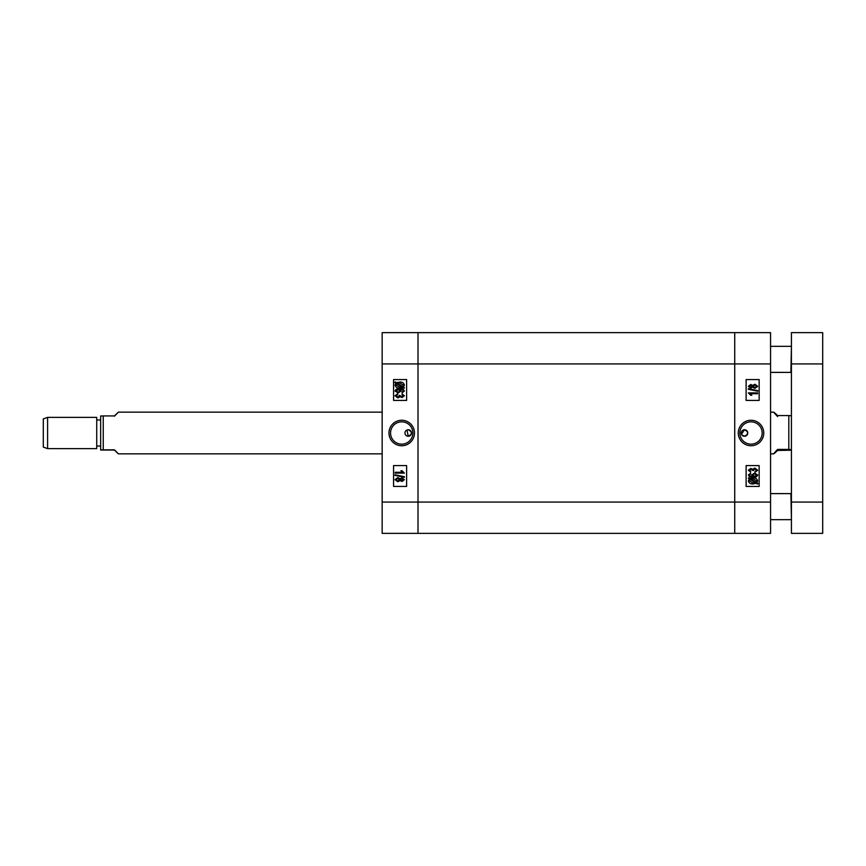 <?xml version="1.0" encoding="UTF-8"?>
<svg xmlns="http://www.w3.org/2000/svg" width="866" height="866" viewBox="0 0 866 866"><rect width="100%" height="100%" fill="white"/><g stroke="black" fill="none" stroke-linecap="round" stroke-linejoin="round"><path stroke-width="1.3" d="M408.232 429.742A3.258 3.258 0 0 1 411.491 433A3.258 3.258 0 0 1 408.232 436.258C412.443 434.093 412.443 431.918 408.232 429.742A3.258 3.258 0 0 0 404.974 433A3.258 3.258 0 0 0 408.232 436.258L406.988 429.991M401.716 445.741A12.741 12.741 0 0 0 414.468 433A12.741 12.741 0 0 0 401.716 420.259A12.741 12.741 0 0 0 388.975 433A12.741 12.741 0 0 0 401.716 445.741M401.716 444.161A11.161 11.161 0 0 0 412.887 433A11.161 11.161 0 0 0 401.716 421.839A11.161 11.161 0 0 0 390.555 433A11.161 11.161 0 0 0 401.716 444.161M397.743 394.615L395.968 395.816L397.873 397.093L399.518 395.318L402.062 396.747L403.437 395.794L402.008 394.734L402.127 393.9L404.379 395.773L402.008 397.57L400.146 396.682L397.884 397.927L395.015 395.794L397.624 393.781L397.743 394.615L395.968 395.816M382.166 533.359L382.166 332.641L418.007 332.641L418.007 533.359L382.166 533.359M406.609 400.417L406.609 379.568L393.575 379.568L393.575 400.417L406.609 400.417M406.609 486.432L406.609 465.583L393.575 465.583L393.575 486.432L406.609 486.432M403.361 387.091L404.379 387.752L403.913 388.347L402.722 387.567L399.648 388.098C397.191 388.26 395.654 387.254 395.015 385.078L395.946 383.183L394.788 382.426L395.383 381.917L396.585 382.696L399.691 382.047C402.192 381.884 403.762 382.902 404.379 385.121L403.361 387.091M399.702 382.88L397.462 383.259L402.528 386.55L403.318 385.099L399.702 382.88M396.087 385.11L399.637 387.264L401.835 387.005L396.78 383.714L396.087 385.11M402.127 392.828L402.008 392.006L403.437 390.945L402.43 389.873L399.886 389.516L401.066 391.064L398.111 392.947L395.015 390.988C395.805 389.235 397.288 388.498 399.464 388.802C401.813 388.466 403.448 389.213 404.379 391.053L402.127 392.828M398.079 392.125L400.114 390.891L398.154 389.635L395.968 390.945L398.079 392.125M404.379 473.107L395.134 473.107L395.134 472.273L402.365 472.273L400.947 470.736L402.008 470.736L404.379 473.107M395.015 475.391L395.015 474.774L404.379 476.701L404.379 477.318L395.015 475.391M400.146 478.822L402.019 477.848L404.379 479.677L401.986 481.518L400.146 480.554L397.786 481.756L395.015 479.688L397.819 477.61L400.146 478.822M401.986 480.695L403.437 479.677L402.051 478.681L400.59 479.688L401.986 480.695M397.786 480.922L399.637 479.667L397.819 478.443L395.968 479.688L397.786 480.922M770.567 363.926L418.007 363.926L418.007 332.641L734.725 332.641L734.725 533.359L418.007 533.359L418.007 502.074L734.725 502.074L734.725 332.641L770.567 332.641L770.567 533.359L734.725 533.359L734.725 502.074L770.567 502.074M382.166 363.926L418.007 363.926L418.007 502.074L382.166 502.074M791.416 450.212L777.603 450.439C772.461 455.235 772.461 454.888 777.603 449.422L788.818 449.422L788.818 415.561L777.603 415.561C772.461 410.765 772.461 411.112 777.603 416.578M788.818 449.422L791.416 449.649M777.603 450.439C772.461 455.235 772.461 454.888 777.603 449.422L777.603 450.439M791.416 415.788L788.818 415.561M741.783 434.808L744.5 436.258A3.258 3.258 0 0 1 741.242 433A3.258 3.258 0 0 1 744.5 429.742L741.491 434.245M751.017 420.259A12.741 12.741 0 0 0 738.276 433A12.741 12.741 0 0 0 751.017 445.741A12.741 12.741 0 0 0 763.758 433A12.741 12.741 0 0 0 751.017 420.259M751.017 421.839A11.161 11.161 0 0 0 739.856 433A11.161 11.161 0 0 0 751.017 444.161A11.161 11.161 0 0 0 762.177 433A11.161 11.161 0 0 0 751.017 421.839M744.5 436.258C748.7 434.082 748.7 431.918 744.5 429.742A3.258 3.258 0 0 1 747.759 433A3.258 3.258 0 0 1 744.5 436.258M746.124 465.583L746.124 486.432L759.157 486.432L759.157 465.583L746.124 465.583M746.124 379.568L746.124 400.417L759.157 400.417L759.157 379.568L746.124 379.568M749.371 478.909L748.354 478.249L748.819 477.653L750.021 478.433L753.095 477.902C755.542 477.74 757.09 478.746 757.718 480.922L756.787 482.817L757.956 483.574L757.349 484.083L756.148 483.304L753.052 483.953C750.541 484.116 748.982 483.098 748.354 480.879L749.371 478.909M753.041 483.12L755.271 482.741L750.216 479.45L749.426 480.901L753.041 483.12M756.646 480.89L753.106 478.736L750.898 478.995L755.964 482.286L756.646 480.89M750.606 473.172L750.725 473.994L749.307 475.055L750.302 476.127L752.846 476.484L751.677 474.936L754.622 473.053L757.718 475.012C756.927 476.765 755.444 477.502 753.268 477.198C750.919 477.534 749.285 476.787 748.354 474.947L750.606 473.172M754.654 473.875L752.619 475.109L754.589 476.365L756.765 475.055L754.654 473.875M757.718 470.206L755.109 472.219L754.99 471.385L756.765 470.184L754.86 468.907L753.225 470.682L750.681 469.253L749.307 470.206L750.725 471.266L750.606 472.1L748.354 470.227L750.735 468.43L752.597 469.318L754.849 468.073L757.718 470.206M748.354 392.893L757.598 392.893L757.598 393.727L750.367 393.727L751.796 395.264L750.725 395.264L748.354 392.893M757.718 390.609L757.718 391.226L748.354 389.299L748.354 388.682L757.718 390.609M752.597 387.178L750.714 388.152L748.354 386.323L750.757 384.482L752.597 385.446L754.946 384.244L757.718 386.312L754.914 388.39L752.597 387.178M750.746 385.305L749.307 386.323L750.692 387.319L752.143 386.312L750.746 385.305M754.946 385.078L753.095 386.333L754.914 387.557L756.765 386.312L754.946 385.078M47.598 448.642L43.3 447.072L43.3 418.928L47.598 417.358L47.598 448.642L96.732 448.642L96.732 417.358L47.598 417.358M100.651 432.827L100.651 415.994L103.249 415.94L103.249 449.833L114.464 449.833C119.605 455.04 119.605 455.115 114.464 450.06L100.651 450.006L100.651 432.827M114.464 449.833C119.605 455.04 119.605 455.115 114.464 450.06L114.464 449.833M114.464 416.167C119.605 410.96 119.605 410.885 114.464 415.94L103.249 415.94M100.651 449.876L103.249 449.833M822.7 332.641L822.7 533.359L791.416 533.359L791.416 332.641L822.7 332.641M791.416 519.156L790.896 493.609L770.567 493.609M770.567 372.391L790.896 372.391L791.416 346.844M822.7 363.926L791.416 363.926M791.416 502.074L822.7 502.074M770.567 412.151L773.717 412.151M770.567 453.849L773.717 453.849M96.732 446.033L100.651 446.033M382.166 453.849L118.371 453.849M382.166 412.151L118.371 412.151M96.732 419.967L100.651 419.967M770.567 519.676L790.896 519.676M770.567 346.324L790.896 346.324"/></g></svg>
